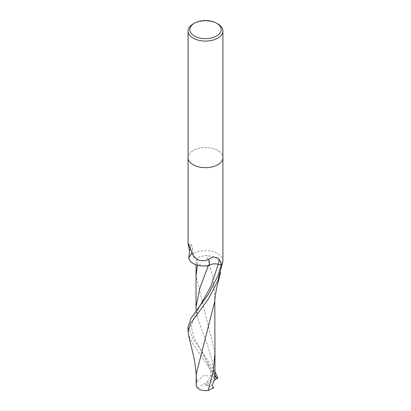 <?xml version="1.0" encoding="UTF-8"?>
<svg xmlns="http://www.w3.org/2000/svg" width="411" height="411" viewBox="0 0 411 411"><rect width="100%" height="100%" fill="white"/><g stroke="black" fill="none" stroke-linecap="round" stroke-linejoin="round"><path stroke-width="0.31" stroke-dasharray="2.06 1.54" d="M188.079 157.613A17.421 10.059 180 0 1 193.18 150.503A17.421 10.059 180 0 1 212.168 148.32A17.421 10.059 180 0 1 222.921 157.613A17.421 10.059 180 0 0 212.168 148.32A17.421 10.059 180 0 0 193.18 150.503A17.421 10.059 180 0 0 188.079 157.613L188.079 157.665M188.798 257.882A17.421 10.059 180 0 1 193.18 253.623A17.421 10.059 180 0 1 212.168 251.445A17.421 10.059 180 0 1 222.921 260.733M190.088 249.333A18.891 5.204 129 0 0 189.132 244.016A18.891 5.204 129 0 0 188.788 244.011A18.891 5.204 129 0 0 188.438 244.042M191.403 253.114A17.992 4.958 129 0 0 192.446 249.831A17.992 4.958 129 0 0 192.538 249.015A17.992 4.958 129 0 0 189.584 246.893M193.18 23.91A17.421 10.059 180 0 1 217.82 23.91M188.079 327.094L193.18 339.337L198.431 346.339L214.984 371.559M197.419 387.917L216.027 377.18A17.421 10.059 180 0 1 217.835 378.089M216.027 377.18L215.117 376.517L193.18 344.022L188.551 335.186M222.346 263.297L217.09 257.574L206.507 255.401L199.207 256.741L196.073 260.78L197.778 263.903L202.705 265.968M214.984 374.904L213.345 371.164L212.133 376.533L214.758 377.709L212.091 360.38L207.206 344.377L197.527 317.708L196.253 310.706M215.117 376.517L203.702 375.546L196.874 381.552L196.206 374.118M214.66 301.802L214.794 296.655L212.41 275.118L206.507 255.401M214.758 377.709L214.974 378.896M213.345 371.164L205.5 385.189L212.199 385.133M214.886 379.79L205.5 385.189L213.679 387.963M212.883 372.304L193.946 337.575L191.326 327.13L193.894 316.706L200.727 304.561C196.961 311.009 196.71 313.131 197.527 317.708M214.974 353.167L196.026 275.889M197.444 265.198L197.778 263.903M188.788 244.011L188.269 244.026M192.446 249.831C192.985 246.292 191.156 244.596 190.781 244.586L189.132 244.016M192.538 249.015C192.271 252.765 194.773 260.985 203.697 260.81M212.133 376.533L207.031 361.444L200.815 349.746L198.431 346.339M214.799 299.809L214.794 296.655M196.057 264.776L196.073 260.78M196.258 376.26L196.201 375.269M220.471 272.729L220.563 272.385"/><path stroke-width="0.62" d="M188.079 157.613A17.421 10.059 180 0 0 198.832 166.907A17.421 10.059 180 0 0 217.82 164.724A17.421 10.059 180 0 0 222.921 157.613A17.421 10.059 180 0 1 217.82 164.724A17.421 10.059 180 0 1 198.832 166.907A17.421 10.059 180 0 1 188.079 157.613L188.079 31.025A17.421 10.059 180 0 1 193.18 23.91L194.413 23.201A15.68 9.052 180 0 1 216.587 23.201A15.68 9.052 180 0 1 216.587 36.004A15.68 9.052 180 0 1 194.413 36.004A15.68 9.052 180 0 1 194.413 23.201L193.18 23.91M208.788 265.475A14.945 8.631 180 0 1 188.798 258.01A2.353 1.361 0 0 0 188.798 257.882L189.574 250.664C188.408 245.953 188.033 243.749 188.438 244.042L193.915 257.07L198.323 260.168L203.697 260.81L207.817 259.793L213.026 256.906L217.82 258.067L218.873 259.038C220.085 260.466 220.866 262.48 221.216 265.074L218.282 264.263A7.896 4.557 0 0 0 208.788 265.475A18.521 5.102 129 0 0 207.817 259.793M188.079 157.665L188.079 244.216L188.438 244.042M216.587 23.201L217.82 23.91A17.421 10.059 180 0 1 222.921 31.025A17.421 10.059 180 0 1 217.82 38.136A17.421 10.059 180 0 1 198.832 40.314A17.421 10.059 180 0 1 188.079 31.025M189.574 250.664A18.891 5.204 129 0 0 190.088 249.333M188.798 258.01A17.992 4.958 129 0 0 191.403 253.114M222.921 157.665L222.921 260.733A17.421 10.059 180 0 1 221.216 265.074M214.984 371.559L217.835 378.089L216.885 378.639L214.984 374.904M217.82 276.146L208.48 294.086L190.945 318.289L188.079 327.094L188.079 331.811L190.894 323.077L208.644 298.509L217.82 280.867L222.346 263.297A17.421 10.059 180 0 1 221.205 265.085L217.82 276.146M188.551 335.186L188.079 331.811M202.705 265.968L208.218 265.968C210.833 263.949 214.182 263.389 218.267 264.283L221.205 265.085M196.253 310.706L196.037 306.709L199.828 288.111L208.218 265.968M197.527 388.082C196.001 385.785 195.785 383.607 196.874 381.552M208.105 390.45L213.078 372.479L214.974 353.172L214.974 378.896L212.199 385.133L213.679 387.963L208.105 390.45C203.445 391.02 199.849 390.137 197.311 387.804M196.181 385.22L196.206 374.118L214.66 301.802L215.338 295.072L216.731 287.633L220.563 272.385M216.885 378.639L214.886 379.79M218.282 264.263A26.124 7.198 129 0 0 218.873 259.038M198.246 308.152L200.727 304.561L210.864 286.369L218.267 264.283M214.974 353.172L214.799 299.809M196.037 306.709L196.026 275.889L197.444 265.198M222.921 157.613L222.921 31.025M196.026 275.889L196.057 264.776M196.201 375.269L195.389 366.648L193.92 357.472L188.521 335.068"/></g></svg>
